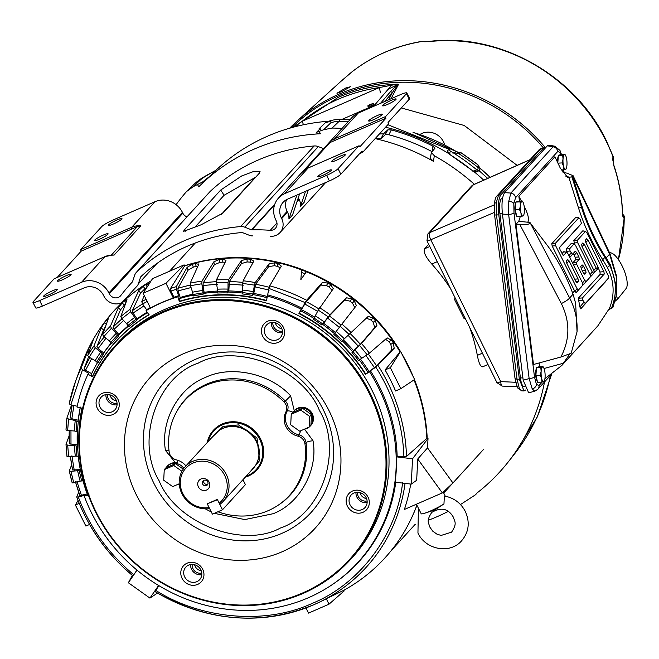 <?xml version="1.0" encoding="UTF-8"?>
<svg xmlns="http://www.w3.org/2000/svg" width="659" height="659" viewBox="0 0 659 659"><rect width="100%" height="100%" fill="white"/><g stroke="black" fill="none" stroke-linecap="round" stroke-linejoin="round"><path stroke-width="0.99" d="M297.777 125.408L297.077 126.223M342.169 119.304L374.551 105.176L374.864 105.794M374.551 105.176L391.627 85.192M373.472 103.447L373.966 104.435L368.908 107.162L367.656 105.975L369.814 104.517L373.472 103.447L368.406 106.173L367.656 105.975M368.908 107.162L368.406 106.173M371.816 105.893L371.314 104.905M291.245 414.256L290.71 424.816L299.697 431.217L309.228 427.065L309.771 416.504L300.776 410.104L291.245 414.256L292.95 412.386L302.489 408.226L300.776 410.104M302.489 408.226L311.476 414.626L309.771 416.504M311.476 414.626L310.941 425.187L309.228 427.065M434.685 510.017L424.478 513.287A14.729 1.829 -26.2 0 0 430.516 510.956A14.729 1.829 153.8 0 0 443.96 503.921L434.685 510.017M416.406 504.217L421.233 513.831A14.729 1.829 -26.2 0 0 424.478 513.287M418.399 508.287L417.946 532.958C425.203 549.309 449.092 554.326 460.962 541.517C468.788 532.727 470.271 522.76 465.402 511.606C460.979 503.146 454.125 497.982 444.85 496.112L444.347 496.326L443.96 503.921M297.901 436.151C301.847 437.304 304.194 439.882 304.96 443.878L306.056 442.609C305.356 438.523 302.992 435.945 298.972 434.866L297.901 436.151A16.936 15.75 42.4 0 1 285.965 426.67A16.936 15.75 42.4 0 1 285.866 412.023L287.135 411.125A5.89 2.101 -152 0 1 293.041 412.345A11.046 10.272 42.4 0 1 294.005 411.101A11.046 10.272 42.4 0 1 297.291 408.761A11.046 10.272 42.4 0 1 311.691 414.396A11.046 10.272 42.4 0 1 310.323 425.986A11.046 10.272 42.4 0 1 309.409 426.875M310.323 425.986L310.908 425.352A11.046 10.272 -137.6 0 0 312.275 413.753A11.046 10.272 -137.6 0 0 297.868 408.119A11.046 10.272 -137.6 0 0 294.589 410.466L294.005 411.101M309.096 427.123A11.046 10.272 42.4 0 1 304.738 429.025M181.933 471.3L173.787 465.493L164.256 469.653L163.712 480.213L172.707 486.614L179.248 483.764M183.251 469.142L175.492 463.623L173.787 465.493M175.492 463.623L165.961 467.783L164.256 469.653M255.231 177.304L221.259 214.537M169.511 271.244L195.295 242.982L169.536 271.236M221.21 214.579L255.206 177.312M151.175 280.783A183.095 170.335 -137.6 0 0 150.219 281.352L149.552 281.755A183.326 170.549 42.4 0 1 151.166 280.8M77.21 406.232L70.818 404.791L82.499 369.74L81.098 368.101A175.805 163.556 42.4 0 0 75.571 381.306L69.187 403.843A175.805 163.556 42.4 0 1 75.571 381.306L81.93 363.908A183.326 170.549 42.4 0 1 149.552 281.755M278.312 342.383A11.969 11.137 -137.6 0 0 283.354 327.276A11.969 11.137 -137.6 0 0 267.743 321.172A11.969 11.137 -137.6 0 0 262.71 336.279A11.969 11.137 -137.6 0 0 278.312 342.383M277.53 339.649A9.35 8.699 -137.6 0 0 280.314 337.672A9.35 8.699 -137.6 0 0 281.467 327.853A9.35 8.699 -137.6 0 0 266.491 325.068A9.35 8.699 -137.6 0 0 265.338 334.887A9.35 8.699 -137.6 0 0 277.53 339.649M112.953 414.511A11.969 11.137 -137.6 0 0 117.994 399.403A11.969 11.137 -137.6 0 0 102.384 393.299A11.969 11.137 -137.6 0 0 97.351 408.407A11.969 11.137 -137.6 0 0 112.953 414.511M112.17 411.784A9.35 8.699 -137.6 0 0 114.954 409.799A9.35 8.699 -137.6 0 0 116.108 399.98A9.35 8.699 -137.6 0 0 101.132 397.196A9.35 8.699 -137.6 0 0 99.979 407.015A9.35 8.699 -137.6 0 0 112.17 411.784M185.937 465.888A16.936 15.75 42.4 0 0 176.241 459.842C172.296 458.697 169.94 456.119 169.182 452.123A70.678 65.752 42.4 0 1 176.324 412.328A70.678 65.752 42.4 0 1 205.847 385.375A70.678 65.752 42.4 0 1 284.078 401.998C286.863 405.104 287.456 408.44 285.866 412.023M304.96 443.878A70.678 65.752 42.4 0 1 278.147 505.231A70.678 65.752 42.4 0 1 217.89 511.779M359.938 492.594A7.727 7.191 -137.6 0 0 360.531 494.201A7.727 7.191 -137.6 0 0 366.569 498.641M194.578 564.73A7.727 7.191 -137.6 0 0 195.171 566.336A7.727 7.191 -137.6 0 0 201.209 570.776M109.872 394.84A7.727 7.191 -137.6 0 0 110.465 396.438A7.727 7.191 -137.6 0 0 116.503 400.886M275.231 322.704A7.727 7.191 -137.6 0 0 275.824 324.31A7.727 7.191 -137.6 0 0 281.863 328.75M300.529 430.862A5.89 1.129 102.7 0 1 298.972 434.866A16.557 15.404 42.4 0 1 287.167 425.566A16.557 15.404 42.4 0 1 287.135 411.125C288.823 407.534 288.23 404.189 285.363 401.1L284.078 401.998M357.582 492.257A7.727 7.191 -137.6 0 0 358.348 496.598A7.727 7.191 -137.6 0 0 367.121 500.964M192.222 564.392A7.727 7.191 -137.6 0 0 192.988 568.725A7.727 7.191 -137.6 0 0 201.761 573.091M107.516 394.502A7.727 7.191 -137.6 0 0 108.282 398.835A7.727 7.191 -137.6 0 0 117.055 403.201M272.875 322.366A7.727 7.191 -137.6 0 0 273.642 326.707A7.727 7.191 -137.6 0 0 282.414 331.073M304.499 429.133L313.017 440.78A5.89 1.442 -7.9 0 0 306.056 442.609A70.983 66.04 -137.6 0 1 279.185 504.539L278.147 505.231M177.592 460.221A5.89 1.129 -77.3 0 1 177.362 463.269M169.001 450.616A5.89 1.442 -7.9 0 0 165.483 450.426C160.162 421.406 178.564 387.706 205.303 377.516C230.839 364.905 270.264 373.373 290.619 395.845L294.293 410.796M175.393 462.676L165.483 450.426M176.324 412.328L176.917 411.241A70.983 66.04 -137.6 0 1 206.564 384.172A70.983 66.04 -137.6 0 1 285.363 401.1L290.619 395.845M355.975 492.38A9.35 8.699 -137.6 0 0 356.947 497.207A9.35 8.699 -137.6 0 0 367.145 502.562M190.616 564.508A9.35 8.699 -137.6 0 0 191.588 569.335A9.35 8.699 -137.6 0 0 201.786 574.697M105.918 394.617A9.35 8.699 -137.6 0 0 106.882 399.445A9.35 8.699 -137.6 0 0 117.08 404.807M271.277 322.49A9.35 8.699 -137.6 0 0 272.241 327.317A9.35 8.699 -137.6 0 0 282.439 332.671M280.355 528.04C321.971 514.242 343.38 450.006 319.491 410.606C302.572 368.167 236.202 342.219 198.153 363.175C156.537 376.964 135.128 441.201 159.017 480.609C175.937 523.048 242.306 548.996 280.355 528.04M366.173 497.743A9.35 8.699 -137.6 0 0 351.198 494.958A9.35 8.699 -137.6 0 0 350.044 504.778A9.35 8.699 -137.6 0 0 365.012 507.562A9.35 8.699 -137.6 0 0 366.173 497.743M200.814 569.87A9.35 8.699 -137.6 0 0 185.838 567.086A9.35 8.699 -137.6 0 0 184.685 576.905A9.35 8.699 -137.6 0 0 199.652 579.689A9.35 8.699 -137.6 0 0 200.814 569.87M368.051 497.166A11.969 11.137 -137.6 0 0 352.45 491.062A11.969 11.137 -137.6 0 0 347.408 506.17A11.969 11.137 -137.6 0 0 363.018 512.274A11.969 11.137 -137.6 0 0 368.051 497.166M202.692 569.294A11.969 11.137 -137.6 0 0 187.09 563.198A11.969 11.137 -137.6 0 0 182.049 578.305A11.969 11.137 -137.6 0 0 197.659 584.401A11.969 11.137 -137.6 0 0 202.692 569.294M282.06 551.797A111.742 103.949 -137.6 0 0 329.063 410.755A111.742 103.949 -137.6 0 0 183.342 353.784A111.742 103.949 -137.6 0 0 136.339 494.827A111.742 103.949 -137.6 0 0 282.06 551.797M369.155 393.266A158.226 147.196 42.4 0 1 302.596 592.976A158.226 147.196 42.4 0 1 96.247 512.307A158.226 147.196 42.4 0 1 162.806 312.597A158.226 147.196 42.4 0 1 369.155 393.266M95.794 512.389A158.959 147.88 42.4 0 1 115.449 345.456A158.959 147.88 42.4 0 1 369.971 392.789A158.959 147.88 42.4 0 1 350.316 559.722A158.959 147.88 42.4 0 1 95.794 512.389M266.483 300.586A161.274 150.03 -137.6 0 0 179.594 301.385L179.429 298.618L180.195 297.489L178.062 290.891L177.922 288.312L188.054 270.174L187.123 267.307L192.37 264.267A183.095 170.327 42.4 0 1 195.311 263.526L198.746 264.366L190.22 283.139L190.459 285.685L201.827 283.765L202.898 290.454A166.653 155.038 -137.6 0 0 192.56 292.201L190.459 285.685M242.751 290.1L242.438 293.947A163.07 151.71 -137.6 0 1 252.422 295.421L253.361 291.665A166.653 155.038 -137.6 0 0 242.751 290.1L242.743 283.411L254.399 285.125L253.361 291.665M217.429 289.177L217.651 293.016A163.07 151.71 -137.6 0 1 227.635 292.925L228.03 289.087A166.653 155.038 -137.6 0 0 217.429 289.177L216.358 282.489L228.022 282.39L228.03 289.087M192.56 292.201L193.309 295.94A163.07 151.71 -137.6 0 1 203.046 294.293L202.898 290.454M319.673 307.753A175.805 163.556 42.4 0 1 330.027 314.747L346.477 297.769L351.741 298.889A183.095 170.327 42.4 0 1 354.245 300.866L356.395 305.57L341.873 324.08A175.805 163.556 42.4 0 1 351.115 332.523L368.224 316.394L373.101 318.099A183.095 170.327 42.4 0 1 375.292 320.422L376.882 325.554L361.478 343.487A175.805 163.556 42.4 0 1 369.369 353.175L387.121 337.869L391.413 340.184A183.095 170.327 42.4 0 1 393.234 342.795L394.206 348.265L391.808 349.83L376.602 365.984L365.646 374.123A161.274 150.03 -137.6 0 0 299.145 313.338L306.262 301.698L320.966 285.083L322.309 282.554L327.844 283.032A183.095 170.327 42.4 0 1 330.604 284.614L333.297 288.683L318.281 310.101L328.273 316.847L324.31 321.987A166.653 155.038 -137.6 0 0 315.233 315.85L318.281 310.101M354.773 349.83L351.988 352.524A163.07 151.71 -137.6 0 1 358.512 360.522L361.7 358.323A166.653 155.038 -137.6 0 0 354.773 349.83L359.542 345.423L367.162 354.764L361.7 358.323M336.238 331.386L333.874 334.451A163.07 151.71 -137.6 0 1 341.502 341.428L344.344 338.792A166.653 155.038 -137.6 0 0 336.238 331.386L340.201 326.246L349.113 334.393L344.344 338.792M315.233 315.85L313.33 319.228A163.07 151.71 -137.6 0 1 321.88 325.011L324.31 321.987M74.409 430.994L77.523 431.604A163.07 151.71 -137.6 0 1 78.289 421.76L75.225 420.549A166.653 155.038 -137.6 0 0 74.409 430.994L67.655 430.533L68.552 419.033L75.225 420.549M75.299 456.152L78.363 456.217A163.07 151.71 -137.6 0 1 77.556 446.258L74.442 445.583A166.653 155.038 -137.6 0 0 75.299 456.152L68.635 456.736L67.688 445.122L74.442 445.583M80.143 481.144L83.067 480.675A163.07 151.71 -137.6 0 1 80.711 470.856L77.638 470.724A166.653 155.038 -137.6 0 0 80.143 481.144L73.717 482.767L70.966 471.309L77.638 470.724M299.145 313.338L298.931 313.552A161.249 150.005 42.4 0 1 365.457 374.345L365.646 374.123M78.915 445.682A161.249 150.005 42.4 0 1 81.963 408.193L77.029 407.081A166.398 154.799 42.4 0 1 87.993 374.188L92.449 376.75A161.249 150.005 42.4 0 1 107.401 351.824A161.249 150.005 42.4 0 1 149.016 314.87L146.067 310.661A166.398 154.799 42.4 0 1 161.504 302.819A166.398 154.799 42.4 0 1 177.848 296.797L179.405 301.616A161.249 150.005 42.4 0 1 266.442 300.85L268.946 288.411L305.158 302.572L302.102 308.321A166.653 155.038 -137.6 0 0 267.908 294.952M148.95 314.78A161.274 150.03 -137.6 0 0 107.565 351.609A161.274 150.03 -137.6 0 0 107.483 351.717M350.316 559.722L352.45 557.382A158.959 147.88 -137.6 0 0 372.096 390.457A158.959 147.88 -137.6 0 0 117.582 343.125L115.449 345.456M92.565 376.495L91.082 374.773L95.061 366.931A163.63 152.221 -137.6 0 0 91.09 374.757M126.627 323.726L128.744 326.707A163.07 151.71 -137.6 0 1 136.355 320.785L134.7 317.44A166.653 155.038 -137.6 0 0 126.627 323.726L121.833 318.659L130.713 311.748L134.7 317.44M109.345 340.86L111.816 343.446A163.07 151.71 -137.6 0 1 118.307 336.345L116.239 333.322A166.653 155.038 -137.6 0 0 109.345 340.86L103.875 336.543L111.453 328.256L116.239 333.322M95.176 360.662L97.936 362.812A163.07 151.71 -137.6 0 1 103.15 354.707L100.72 352.063A166.653 155.038 -137.6 0 0 95.176 360.662L89.154 357.211L95.242 347.746L100.72 352.063M173.96 297.217L170.87 291.031L176.464 289.227L178.564 295.734A166.653 155.038 -137.6 0 0 173.96 297.217L173.325 298.049A166.463 154.857 42.4 0 0 161.661 302.563A166.463 154.857 42.4 0 0 150.466 308.017L143.102 293.255L165.961 283.288L173.325 298.049M178.564 295.734L177.848 296.797M197.939 266.129L196.242 266.393A180.022 167.477 -137.6 0 0 193.293 267.134L188.054 270.174M192.774 294.252A163.902 152.476 -137.6 0 0 180.195 297.489M225.172 262.266L222.899 262.134A180.022 167.477 -137.6 0 0 219.842 262.406L214.315 264.761L213.846 261.821L219.373 259.465A183.095 170.327 42.4 0 1 222.429 259.193L226.004 260.272L225.913 260.758L216.44 279.877L216.358 282.489M217.355 291.072A163.902 152.476 -137.6 0 0 204.117 292.291L203.038 285.512L203.211 282.884L214.315 264.761M203.046 294.293L204.117 292.291M252.875 262.85L250.198 262.142A180.022 167.477 -137.6 0 0 247.1 261.928L241.408 263.567L241.4 260.626L247.1 258.979A183.095 170.327 42.4 0 1 250.189 259.193L253.74 261.03L253.624 261.466L243.155 280.783L242.743 283.411M242.454 291.838A163.902 152.476 -137.6 0 0 228.838 290.932L229.34 281.525L241.408 263.567M227.635 292.925L228.838 290.932M280.388 267.834L277.472 266.393A180.022 167.477 -137.6 0 0 274.416 265.701L268.658 266.631L269.119 263.748L274.869 262.826A183.095 170.327 42.4 0 1 277.933 263.518L281.327 266.121L269.696 285.833L268.946 288.411M267.142 296.451A163.902 152.476 -137.6 0 0 253.748 293.461L255.651 284.276L268.658 266.631M252.422 295.421L253.748 293.461M267.208 296.015A166.398 154.799 42.4 0 1 301.188 309.293L298.931 313.552M302.102 308.321L301.188 309.293M332.078 290.405L329.261 287.143A180.022 167.477 -137.6 0 0 326.502 285.561L320.966 285.083M314.458 317.136A163.902 152.476 -137.6 0 0 301.69 309.829M354.773 307.629L352.507 303.132A180.022 167.477 -137.6 0 0 349.995 301.155L344.739 300.034L346.477 297.769M335.332 332.556A163.902 152.476 -137.6 0 0 323.536 323.264L329.311 315.949L344.739 300.034M321.88 325.011L323.536 323.264M376.882 325.554L374.79 327.498L373.2 322.358A180.022 167.477 -137.6 0 0 371.001 320.035L366.33 318.173M374.79 327.498L360.341 344.311L353.57 350.712A163.902 152.476 -137.6 0 0 343.257 339.805M353.57 350.712L351.988 352.524M391.808 349.83L390.836 344.36A180.022 167.477 -137.6 0 0 389.008 341.749L385.523 339.237M368.908 371.264A163.902 152.476 -137.6 0 0 360.489 359.213M370.383 370.72L375.836 367.17C393.481 395.071 402.838 424.981 403.909 456.901L397.146 456.086A166.653 155.038 -137.6 0 0 370.383 370.72L369.493 371.717A166.398 154.799 42.4 0 1 331.724 584.978A166.398 154.799 42.4 0 1 84.253 496.145L88.38 495.098M411.257 484.118L395.128 482.166A166.463 154.857 -137.6 0 0 396.421 456.844L412.542 458.796L411.257 484.118L416.669 480.263L417.748 458.985L442.329 492.907L404.354 509.473A178.152 165.738 -137.6 0 0 410.73 484.06M331.724 584.978L332.606 584.385A166.653 155.038 -137.6 0 0 395.771 482.248M155.096 591.576L155.005 591.593C207.618 621.824 260.577 626.198 313.865 604.715A175.805 163.556 42.4 0 1 155.096 591.576L158.852 585.629M158.588 585.472L149.939 598.108L128.365 582.754L137.014 570.117M136.948 570.068L133.752 574.747C108.298 553.461 89.813 527.529 78.297 496.952L84.723 495.329L84.253 496.145M397.146 456.086L396.421 456.844M87.153 494.028L79.879 495.519L75.365 481.54M80.266 469.678L72.581 469.925L70.398 456.58M77.251 444.858L69.319 443.795L69.244 430.64A173.152 161.084 -137.6 0 0 69.335 443.713M78.182 420.178L71.831 418.737L70.2 417.757L72.16 405.087A173.152 161.084 -137.6 0 0 70.208 417.707M89.014 494.769L87.441 494.81L82.853 480.584M78.289 421.76L78.075 421.258L78.289 421.76M77.556 446.258L77.334 445.846L77.556 446.258M82.499 369.74L88.528 373.2L87.993 374.188M91.609 373.669L85.555 370.201L84.154 368.554L88.561 356.824M97.507 362.565A163.902 152.476 -137.6 0 0 95.596 365.943L95.061 366.931A163.63 152.221 -137.6 0 1 97.532 362.582M105.539 326.46L103.562 329.879L101.148 327.976L104.377 322.803A183.095 170.327 42.4 0 1 106.19 320.447L108.315 318.676L102.59 334.706L103.875 336.543M111.214 342.977A163.902 152.476 -137.6 0 0 103.652 352.911L98.1 348.537L96.881 346.626L103.562 329.879M103.15 354.707L103.652 352.911M125.35 304.186A180.022 167.477 -137.6 0 0 124.329 305.133L120.49 309.895L118.381 307.662L122.22 302.901A183.095 170.327 42.4 0 1 124.411 300.883L127.006 299.697L120.77 316.584L121.833 318.659M128.035 325.95A163.902 152.476 -137.6 0 0 118.908 334.467L114.048 329.335L113.051 327.193L120.49 309.895M118.307 336.345L118.908 334.467M365.457 374.345L369.493 371.717M146.067 310.661L146.586 309.689A166.653 155.038 42.4 0 1 150.26 307.613M146.792 287.555A180.022 167.477 -137.6 0 0 144.947 288.766L140.548 293.024L138.802 290.512L143.192 286.261A183.095 170.327 42.4 0 1 145.697 284.63L148.67 284.078L148.11 285.512M147.13 312.177A163.902 152.476 -137.6 0 0 137.056 318.849L133.019 313.074L132.278 310.743L140.548 293.024M136.355 320.785L137.056 318.849M146.586 309.689L142.608 303.997L147.682 301.147M385.062 369.954A176.884 164.552 -137.6 0 1 395.548 390.985L400.82 388.686L414.618 379.51L400.59 351.371L385.062 369.954L390.334 367.656L400.59 351.371M400.82 388.686L390.334 367.656M165.961 283.288L184.116 264.877L184.644 265.923L170.516 288.518L170.87 291.031M170.516 288.518A175.805 163.556 42.4 0 1 176.324 286.649L176.464 289.227M176.324 286.649L187.123 267.307M198.796 263.864L198.746 264.366M190.22 283.139A175.805 163.556 42.4 0 1 202.008 281.146L201.827 283.765M202.008 281.146L213.846 261.821M216.44 279.877A175.805 163.556 42.4 0 1 228.533 279.77L228.022 282.39M228.533 279.77L241.4 260.626M243.155 280.783A175.805 163.556 42.4 0 1 255.247 282.563L254.399 285.125M255.247 282.563L269.119 263.748M269.696 285.833A175.805 163.556 42.4 0 1 306.624 300.273L305.158 302.572M306.624 300.273L322.309 282.554M330.027 314.747L328.273 316.847M341.873 324.08L340.201 326.246M351.115 332.523L349.113 334.393M361.478 343.487L359.542 345.423M369.369 353.175L367.162 354.764M394.206 348.265L375.836 367.17M377.994 365.49A175.805 163.556 42.4 0 1 406.496 456.481L403.909 456.901M406.496 456.481L426.867 438.334L428.012 438.474L412.542 458.796M184.644 265.923A183.326 170.549 42.4 0 1 301.591 269.893A183.326 170.549 42.4 0 1 306.344 271.755L300.842 279.671L301.591 269.893A2.578 2.397 -137.6 0 0 305.965 272.439M428.012 438.474L427.534 447.906L417.748 458.985M427.534 447.906L452.939 482.973L442.329 492.907M329.006 604.179L344.155 590.95L343.825 590.283L326.304 598.767L329.006 604.179L308.536 613.109L305.941 607.919M157.476 593.067L149.939 598.108M405.054 483.368A175.805 163.556 42.4 0 1 318.264 602.713L320.669 601.576A176.884 164.552 -137.6 0 0 326.304 598.767M132.352 575.398L128.365 582.754M78.017 500.395L75.398 505.033L85.884 526.071L89.558 524.465M133.752 574.747L132.92 575.875C107.096 554.31 88.372 528.024 76.732 497.001L78.297 496.952M76.741 496.902L78.693 492.199M73.717 482.767L72.169 482.882L69.319 471.02L70.966 471.309M69.335 470.93L71.625 464.875M68.635 456.736L66.996 456.522L66.024 444.487L67.688 445.122M66.032 444.405L69.146 435.739M67.655 430.533L65.991 429.973L66.913 418.053L68.552 419.033M66.93 418.004L71.551 404.956M69.187 403.843L70.818 404.791M81.098 368.101L90.085 345.456A183.095 170.327 42.4 0 1 91.486 342.82L93.059 340.546L87.705 355.646L89.154 357.211M87.705 355.646A175.805 163.556 42.4 0 1 94.023 345.843L95.242 347.746M94.023 345.843L101.148 327.976M102.59 334.706A175.805 163.556 42.4 0 1 110.448 326.114L111.453 328.256M110.448 326.114L118.381 307.662M120.77 316.584A175.805 163.556 42.4 0 1 129.971 309.417L130.713 311.748M129.971 309.417L138.802 290.512M148.687 283.625L148.67 284.078M144.214 295.487L141.784 301.715L142.608 303.997M184.116 264.877L152.558 278.642L143.102 293.255M79.22 503.369L75.398 505.033M414.017 379.913A183.326 170.549 42.4 0 1 426.867 438.334M306.344 271.755A183.326 170.549 42.4 0 1 399.939 351.651M416.875 505.189A183.326 170.549 42.4 0 1 410.623 519.926A183.326 170.549 42.4 0 1 343.825 590.283M410.623 519.926L410.969 519.226A183.095 170.335 -137.6 0 0 416.925 505.28M427.221 438.375A183.095 170.335 -137.6 0 0 414.453 379.625M413.473 377.22A183.095 170.335 -137.6 0 0 401.438 353.076M400.458 351.428A183.095 170.335 -137.6 0 0 184.561 265.766M166.06 467.733A11.046 10.272 42.4 0 1 167.015 466.498A11.046 10.272 42.4 0 1 170.294 464.158A11.046 10.272 42.4 0 1 183.836 468.335M177.411 462.947A11.046 10.272 -137.6 0 0 170.879 463.516A11.046 10.272 -137.6 0 0 167.6 465.864L167.015 466.498M179.264 484.027A11.046 10.272 42.4 0 1 177.749 484.414M323.627 148.67L318.297 146.586A9.201 8.559 -137.6 0 0 314.17 145.968A193.268 179.8 -137.6 0 0 210.369 191.25A9.201 8.559 -137.6 0 0 209.908 191.72L136.372 272.324A9.201 8.559 42.4 0 1 136.841 271.854A193.268 179.8 42.4 0 1 240.634 226.572A9.201 8.559 42.4 0 1 244.769 227.19L251.425 229.793L274.828 204.133M222.948 213.079L201.16 224.768L183.523 231.383L184.314 229.933L220.716 190.031L241.664 175.969L254.143 171.299L260.05 171.538L259.349 173.177L222.948 213.079M54.244 278.757A1.475 0.502 66.4 0 0 54.17 278.773A1.475 0.502 66.4 0 0 54.104 278.815L33.288 301.641A10.305 1.45 -26.5 0 0 32.95 302.366A10.305 1.45 -26.5 0 0 39.631 300.553L81.535 282.274A20.981 19.523 42.4 0 1 108.9 292.975L109.312 293.799A6.994 6.508 42.4 0 0 120.506 295.883A6.994 6.508 42.4 0 0 120.852 295.471A189.224 176.035 42.4 0 1 130.078 284.416A189.224 176.035 42.4 0 1 132.319 282.011A1.104 1.03 42.4 0 1 132.319 282.011A1.104 1.03 42.4 0 0 132.541 281.648L134.683 275.207A9.201 8.559 42.4 0 1 136.372 272.324M252.455 235.889A7.364 6.845 -137.6 0 1 249.563 235.378L242.907 232.775A2.949 2.743 -137.6 0 0 241.581 232.578A187.008 173.976 -137.6 0 0 141.15 276.385A2.949 2.743 42.4 0 0 140.458 277.464L138.308 283.905A7.364 6.845 -137.6 0 1 136.957 286.212M220.716 190.031L224.085 195.262L194.529 227.66M185.195 231.301L184.314 229.933M255.692 177.18L224.085 195.262M274.531 205.015L251.853 229.867A1.104 1.03 42.4 0 1 251.425 229.793M251.853 229.867A189.224 176.035 42.4 0 1 270.256 230.304L276.953 222.956M109.312 293.799L182.84 213.195A6.994 6.508 -137.6 0 0 186.958 216.869M278.485 198.095A20.981 19.523 42.4 0 1 284.721 193.647L308.091 168.029A20.981 19.523 -137.6 0 0 301.855 172.477L278.485 198.095A20.981 19.523 42.4 0 0 275.89 220.131L276.302 220.954A6.994 6.508 42.4 0 1 275.437 228.302A6.994 6.508 42.4 0 1 270.256 230.304M32.95 302.366L35.718 307.91A10.305 1.45 -26.5 0 0 42.39 306.097L84.294 287.818A14.729 13.699 -137.6 0 1 103.504 295.331L103.916 296.155A13.254 12.332 -137.6 0 0 122.047 302.497M182.84 213.195L182.428 212.371A20.981 19.523 -137.6 0 0 155.063 201.67L113.159 219.958A10.305 1.45 -26.5 0 0 101.717 226.622L80.9 249.448A1.475 0.502 66.4 0 0 81.189 251.153L57.193 277.455M270.248 236.309A13.254 12.332 -137.6 0 0 280.067 232.52A13.254 12.332 -137.6 0 0 281.698 218.599L281.286 217.775L287.118 211.391L287.522 212.214L281.698 218.599M299.581 193.911L292.547 215.015L288.906 219.01A13.254 12.332 -137.6 0 0 287.522 212.214M308.231 190.138L304.194 202.247L300.553 206.234A13.254 12.332 -137.6 0 0 299.178 199.446L296.904 201.934M358.249 113.043A20.981 19.523 -137.6 0 0 352.021 117.491L328.652 143.11A20.981 19.523 42.4 0 1 334.879 138.662L358.249 113.043L400.161 94.764A10.305 1.45 -26.5 0 1 406.834 92.952A10.305 1.45 -26.5 0 1 406.496 93.677L409.264 99.221A10.305 1.45 -26.5 0 0 409.601 98.504L406.834 92.952M70.867 274.869A7.595 1.071 153.5 0 1 63.602 279.259A7.595 1.071 153.5 0 1 57.514 281.121A7.595 1.071 153.5 0 1 57.761 280.586A7.595 1.071 153.5 0 1 65.027 276.195A7.595 1.071 153.5 0 1 71.114 274.342A7.595 1.071 153.5 0 1 70.867 274.869M56.995 290.075A7.595 1.071 153.5 0 1 49.73 294.458A7.595 1.071 153.5 0 1 43.642 296.319A7.595 1.071 153.5 0 1 43.889 295.792A7.595 1.071 153.5 0 1 51.155 291.402A7.595 1.071 153.5 0 1 57.242 289.54A7.595 1.071 153.5 0 1 56.995 290.075M155.063 201.67L131.693 227.289A20.981 19.523 42.4 0 1 140.878 225.732L114.089 255.099L112.219 255.058M140.878 225.732L137.377 226.581L111.412 255.049M81.189 251.153L137.377 226.581M121.717 219.126A7.595 1.071 153.5 0 1 114.452 223.516A7.595 1.071 153.5 0 1 108.364 225.378A7.595 1.071 153.5 0 1 108.611 224.843A7.595 1.071 153.5 0 1 115.877 220.452A7.595 1.071 153.5 0 1 121.964 218.599A7.595 1.071 153.5 0 1 121.717 219.126M107.854 234.332A7.595 1.071 153.5 0 1 100.588 238.723A7.595 1.071 153.5 0 1 94.501 240.576A7.595 1.071 153.5 0 1 94.748 240.049A7.595 1.071 153.5 0 1 102.005 235.658A7.595 1.071 153.5 0 1 108.101 233.797A7.595 1.071 153.5 0 1 107.854 234.332M286.574 199.628A14.729 13.699 -137.6 0 0 287.118 211.391M288.906 219.01L296.879 195.089M298.329 197.667A14.729 13.699 -137.6 0 0 298.766 198.623L299.178 199.446M300.553 206.234L305.529 191.316M409.264 99.221L388.077 122.442L388.728 123.752L362.664 152.32L362.013 151.018L340.827 174.24A10.305 1.45 -26.5 0 1 329.393 180.912L287.481 199.191A14.729 13.699 -137.6 0 0 283.106 202.313A14.729 13.699 -137.6 0 0 281.286 217.775M345.036 155.269A7.595 1.071 153.5 0 1 337.779 159.659A7.595 1.071 153.5 0 1 331.683 161.521A7.595 1.071 153.5 0 1 331.938 160.985A7.595 1.071 153.5 0 1 339.196 156.603A7.595 1.071 153.5 0 1 345.283 154.741A7.595 1.071 153.5 0 1 345.036 155.269M331.172 170.475A7.595 1.071 153.5 0 1 323.907 174.866A7.595 1.071 153.5 0 1 317.819 176.727A7.595 1.071 153.5 0 1 318.066 176.192A7.595 1.071 153.5 0 1 325.332 171.801A7.595 1.071 153.5 0 1 331.419 169.94A7.595 1.071 153.5 0 1 331.172 170.475M284.721 193.647L326.625 175.36A10.305 1.45 -26.5 0 0 338.067 168.696L358.883 145.87A1.475 0.502 -113.6 0 1 358.949 145.82A1.475 0.502 -113.6 0 1 359.896 146.776L385.96 118.208A1.475 0.502 -113.6 0 1 385.68 116.503L406.496 93.677M395.894 99.525A7.595 1.071 153.5 0 1 388.629 103.916A7.595 1.071 153.5 0 1 382.541 105.778A7.595 1.071 153.5 0 1 382.788 105.242A7.595 1.071 153.5 0 1 390.054 100.86A7.595 1.071 153.5 0 1 396.141 98.998A7.595 1.071 153.5 0 1 395.894 99.525M382.022 114.732A7.595 1.071 153.5 0 1 374.757 119.122A7.595 1.071 153.5 0 1 368.669 120.984A7.595 1.071 153.5 0 1 368.916 120.449A7.595 1.071 153.5 0 1 376.182 116.058A7.595 1.071 153.5 0 1 382.269 114.196A7.595 1.071 153.5 0 1 382.022 114.732M327.877 144.016A20.981 19.523 42.4 0 1 328.652 143.11L302.687 171.62M327.696 144.239L329.937 142.583L385.96 118.208M362.664 152.32L359.608 153.654M222.495 509.769L217.322 499.398L207.239 503.797L212.412 514.168L222.495 509.769L245.42 484.637L242.957 479.694M207.247 442.543A29.416 27.365 42.4 0 1 213.467 430.228A29.416 27.365 42.4 0 1 222.198 423.992A29.416 27.365 42.4 0 1 257.529 434.108A29.416 27.365 42.4 0 1 256.928 469.875A29.416 27.365 42.4 0 1 248.188 476.119A29.416 27.365 42.4 0 1 245.239 477.198M208.055 441.645A28.675 26.681 42.4 0 1 222.347 424.841A28.675 26.681 42.4 0 1 259.745 439.462A28.675 26.681 42.4 0 1 247.685 475.666A28.675 26.681 42.4 0 1 246.046 476.309M209.628 508.583A25.717 23.922 42.4 0 1 182.815 495.387A25.717 23.922 42.4 0 1 185.13 466.778L215.106 433.919A25.717 23.922 42.4 0 1 222.742 428.465A25.717 23.922 42.4 0 1 231.128 426.53A25.717 23.922 42.4 0 1 258.995 451.95A25.717 23.922 42.4 0 1 253.097 468.582L223.121 501.441A25.717 23.922 42.4 0 1 220.23 504.102M185.13 466.778A25.717 23.922 42.4 0 1 192.766 461.325A25.717 23.922 42.4 0 1 223.648 470.172A25.717 23.922 42.4 0 1 223.121 501.441M203.878 480.345A2.949 2.743 -137.6 0 0 202.642 484.06A2.949 2.743 -137.6 0 0 207.354 484.942A2.949 2.743 -137.6 0 0 203.878 480.345M209.158 482.157A6.26 5.824 -137.6 0 0 200.995 478.961A6.26 5.824 -137.6 0 0 198.367 486.861A6.26 5.824 -137.6 0 0 206.522 490.057A6.26 5.824 -137.6 0 0 209.158 482.157M203.779 480.395A2.949 2.743 -137.6 0 0 207.857 484.118M231.276 426.521A25.421 23.65 42.4 0 1 231.433 426.513A25.421 23.65 42.4 0 1 258.979 451.646A25.421 23.65 42.4 0 1 258.987 451.802M209.117 507.554A24.243 22.554 42.4 0 1 180.475 479.801A24.243 22.554 42.4 0 1 214.867 464.793A24.243 22.554 42.4 0 1 219.192 503.155M217.486 499.728L207.445 503.731M543.988 381.421A7.364 1.985 87 0 0 544.408 380.721A7.364 1.985 87 0 0 545.067 377.36A7.364 1.985 87 0 0 544.515 370.045A7.364 1.985 87 0 0 543.733 367.87A7.364 1.985 87 0 0 542.555 367.03A7.364 1.985 87 0 0 541.649 368.373A7.364 1.985 87 0 0 541.146 371.322A7.364 1.985 87 0 0 541.698 378.637A7.364 1.985 87 0 0 543.659 381.66A7.364 1.985 87 0 0 543.988 381.421M543.733 367.87L543.041 366.635L540.792 367.483L541.146 371.322L540.223 375.226L541.698 378.637L541.904 382.113L544.153 381.264M541.904 382.113L537.579 382.344L535.907 375.449L540.223 375.226M535.907 375.449L536.475 367.714L540.792 367.483M536.475 367.714L538.716 366.865L543.041 366.635M536.401 368.62A6.623 1.788 87 0 0 536.138 369.271A6.623 1.788 87 0 0 535.734 375.77A6.623 1.788 87 0 0 537.258 381.001M523.287 215.806A7.364 1.985 87 0 0 523.707 215.106A7.364 1.985 87 0 0 524.366 211.753A7.364 1.985 87 0 0 523.814 204.438A7.364 1.985 87 0 0 523.032 202.255A7.364 1.985 87 0 0 521.846 201.415A7.364 1.985 87 0 0 520.948 202.766A7.364 1.985 87 0 0 520.445 205.707A7.364 1.985 87 0 0 520.997 213.03A7.364 1.985 87 0 0 522.958 216.045A7.364 1.985 87 0 0 523.287 215.806M523.032 202.255L522.34 201.02L520.091 201.876L520.445 205.707L519.523 209.611L520.997 213.03L521.203 216.506L523.452 215.658M521.203 216.506L516.878 216.729L515.198 209.842L519.523 209.611M515.198 209.842L515.766 202.099L520.091 201.876M515.766 202.099L518.015 201.25L522.34 201.02M515.7 203.005A6.623 1.788 87 0 0 515.437 203.656A6.623 1.788 87 0 0 515.033 210.155A6.623 1.788 87 0 0 516.549 215.386M565.875 169.124A7.364 1.985 87 0 0 566.295 168.424A7.364 1.985 87 0 0 566.954 165.063A7.364 1.985 87 0 0 566.402 157.748A7.364 1.985 87 0 0 565.62 155.565A7.364 1.985 87 0 0 564.442 154.725A7.364 1.985 87 0 0 563.544 156.076A7.364 1.985 87 0 0 563.033 159.025A7.364 1.985 87 0 0 563.585 166.34A7.364 1.985 87 0 0 565.546 169.363A7.364 1.985 87 0 0 565.875 169.124M565.62 155.565L564.928 154.338L562.687 155.186L563.033 159.025L562.119 162.93L563.585 166.34L563.791 169.816L566.04 168.968M557.942 163.144L562.119 162.93M563.791 169.816L561.204 169.956M557.811 162.88L558.362 155.417L562.687 155.186M558.362 155.417L560.611 154.56L564.928 154.338M558.297 156.323A6.623 1.788 87 0 0 558.025 156.974A6.623 1.788 87 0 0 557.539 162.295M502.751 197.255L501.334 198.804A11.78 3.18 87 0 0 499.843 213.327L520.421 377.969A11.78 3.18 87 0 0 523.954 386.545L524.391 386.52M525.594 390.004L524.037 390.96L519.341 379.222L498.781 214.752C497.858 205.114 498.542 198.483 500.832 194.866L543.23 148.399L544.194 147.805L545.265 148.102M544.194 147.805L541.747 148.201L540.825 148.786L543.23 148.399M496.186 202.783A2.949 1.417 -174.1 0 0 494.365 203.886C494.901 199.471 495.766 196.835 496.96 195.962L496.96 195.962A2.949 2.743 -137.6 0 1 497.842 195.336A2.949 2.743 42.4 0 1 498.542 195.138L496.186 202.783L496.491 215.023L498.781 214.752M515.14 378.414A2.949 0.733 -7.1 0 0 515.05 378.637A2.949 0.733 -7.1 0 0 516.994 379.073L519.432 388.769L521.631 390.82L524.037 390.96M541.747 148.201L539.251 149.609A2.949 2.743 42.4 0 1 540.825 148.786L498.542 195.138L500.832 194.866M494.629 214.364A2.949 0.733 -7.1 0 0 494.538 214.579A2.949 0.733 -7.1 0 0 496.491 215.023L516.994 379.073L519.341 379.222M494.275 204.858L429.767 232.594A6.186 2.282 66.7 0 0 430.764 239.761L500.758 381.61A6.186 1.73 92.6 0 0 502.224 386.1L496.952 382.665A6.186 0.799 -26.3 0 0 500.758 381.61L515.659 382.278M455.361 298.387L454.471 299.095L455.278 298.206M455.262 298.173L454.471 299.095M454.38 299.137L464.051 318.528L465.196 318.313M573.058 294.211L569.631 297.967L530.371 223.195L547.324 245.387A74.22 25.141 -113.6 0 1 563.552 272.175A74.22 25.141 -113.6 0 1 573.058 294.211L575.636 303.28L577.053 331.765C577.63 319.953 575.159 308.684 569.631 297.967A8.839 1.738 152.3 0 1 561.336 303.568L519.885 224.637L515.964 224.365L533.485 364.493L560.875 357.038L571.172 353.257L577.053 331.765M523.197 380.21L528.666 392.838L534.77 391.174L532.225 388.975L529.144 378.587L523.197 380.21L502.43 214.076C501.425 203.656 502.166 196.514 504.637 192.634L547.365 145.804L548.865 145.161L554.796 146.216M534.811 391.166L537.876 389.238A5.157 4.794 42.4 0 0 539.029 385.507L536.434 384.428L534.498 376.997A5.157 1.277 172.9 0 1 529.144 378.587L508.641 214.513L508.773 201.3L510.849 193.062L504.637 192.634M508.773 201.3A5.157 2.488 5.9 0 1 513.822 203.549L515.552 197.733L557.745 151.479A5.157 4.794 -137.6 0 0 553.041 146.817L554.754 146.207L559.936 150.4A5.157 4.292 152 0 1 560.339 152.558L561.147 154.535M534.498 376.997L513.987 212.923A5.157 1.277 172.9 0 1 508.641 214.513L502.43 214.076M515.552 197.733A5.157 4.794 -137.6 0 0 510.849 193.062L553.041 146.817L547.365 145.804M573.075 175.673L572.918 176.563L609.608 254.143A8.839 0.75 -25.3 0 0 609.979 253.682L573.075 175.673L566.872 173.128L563.288 172.485L562.926 172.889M538.955 363.002L540.083 366.791M520.289 216.556L518.74 221.317L515.964 224.365M609.979 253.682L616.585 276.203A8.839 2.191 172.9 0 1 616.313 276.854L609.608 254.143L606.189 257.891A74.22 25.141 -113.6 0 1 582.251 207.099L572.696 176.801L567.63 177.403L560.356 168.251L554.903 156.735L518.864 196.234L519.481 201.176M569.796 353.957L561.806 365.473L597.828 325.875L608.479 309.821L612.878 307.539L616.173 296.064L616.791 288.205L610.489 265.066L609.666 265.585C616.56 279.498 617.211 293.609 611.618 307.934M574.557 290.891L576.139 292.645L578.445 289.911L577.07 288.675L555.661 245.741L555.273 243.426L578.915 217.709L575.851 217.313L551.789 243.69L552.176 246.005L574.557 290.891L572.613 293.016M561.806 365.473L544.927 378.686M609.196 309.022C614.913 295.133 614.361 281.393 607.532 267.809L602.853 259.868A2.949 1.236 146.9 0 1 605.02 257.545L609.666 265.585A2.949 1.606 152.9 0 0 607.532 267.809M599.995 271.994L603.883 271.697L588.059 239.967L586.683 238.731L585.431 240.107L585.818 242.421L597.639 266.129L598.026 268.444L597.458 269.07L596.074 267.834L584.261 244.135L582.877 242.899L581.617 244.283L582.021 246.59L593.833 270.297L594.229 272.612L593.652 273.238L592.276 272.002L577.663 242.701L577.276 240.387L585.456 231.424L586.831 232.652L608.232 275.586L608.628 277.9L580.76 308.849L579.887 307.02L578.297 298.247L600.127 274.333L599.995 271.994L598.108 267.439M596.411 270.429L598.043 268.427L595.143 271.813L594.229 271.286M592.622 274.581L594.237 272.595L591.345 275.981L590.431 275.454M569.458 256.779L570.192 257.018L575.274 251.236L572.465 254.316L570.06 251.038L569.673 248.723L574.047 243.929L575.422 245.156L590.036 274.457L590.423 276.78L583.742 284.317L582.82 283.782M563.041 255.239L563.626 255.346L566.443 252.265L567.819 253.493L582.432 282.793L582.836 285.1L576.139 292.645M530.371 223.195C528.79 224.422 525.297 224.9 519.885 224.637M524.169 206.341L524.696 207.338C528.106 214.315 529.185 219.159 527.933 221.861L530.594 222.956M518.74 221.317L527.9 222.231M518.864 196.234L521.409 201.069M559.491 247.66L579.879 225.312M564.228 251.886L563.634 251.779L561.987 253.583M573 253.929L574.384 255.165L575.793 259.531L572.984 262.611L572.918 263.715M571.831 243.55L571.238 243.443L566.188 248.987L567.177 252.496M583.24 231.045L582.647 230.947L573.791 240.65L574.78 244.168M616.313 276.854L616.791 288.205M581.197 287.102L578.445 289.911M588.816 278.749L586.049 281.574L584.673 280.339L576.856 264.663L576.468 262.348L579.277 259.267L575.793 259.531M603.883 271.697L604.27 274.02L600.127 274.333M605.481 281.747L585.241 303.535L582.836 300.257L582.449 297.934L604.27 274.02M575.851 217.313L578.66 217.799L580.035 219.027L581.444 223.393L559.598 247.347L560.018 249.629L563.371 255.428M563.634 251.779L566.443 252.265L563.89 251.697M575.406 257.216L578.89 256.952L579.277 259.267M575.274 251.236L576.658 252.463L574.384 255.165M571.238 243.443L574.047 243.929L571.493 243.36M582.647 230.947L585.703 231.342L582.902 230.856M606.189 257.891L610.489 265.066M576.625 282.497L577.218 282.596L575.842 281.368L566.806 263.254L566.419 260.939L567.671 259.572L569.046 260.799L578.083 278.914L578.47 281.228L576.963 282.686M580.793 266.261L581.205 268.551L583.446 273.032L584.821 274.259L586.073 272.892L585.686 270.577L583.446 266.096L582.07 264.86L580.801 266.244M578.89 256.952L576.658 252.463M428.671 244.3L424.577 248.789C423.226 251.969 425.64 257.051 431.802 264.053A183.326 170.549 42.4 0 1 450.608 288.749M469.735 327.498A183.326 170.549 42.4 0 1 477.338 355.382C479.002 364.089 480.955 367.763 483.204 366.396M317.037 132.97L320.422 133.761A204.521 190.262 -137.6 0 0 201.613 184.009L202.939 182.741L202.56 181.983L193.359 186.579L186.53 191.563A210.205 195.55 -137.6 0 0 176.093 204.669M202.56 181.983L209.315 176.653L215.641 170.599C208.409 174.363 203.384 177.419 200.567 179.75A22.085 20.577 -133.5 0 0 194.982 183.441L187.766 190.278M457.824 153.16L460.015 154.478M476.498 166.233L478.269 167.707M490.296 177.238L479.826 167.921L476.721 166.052M479.801 167.905L477.717 164.635L479.085 167.485M461.572 153.143L458.071 152.534M458.236 152.641L460.155 154.264M461.382 153.003L477.759 164.659M477.511 169.956L478.343 167.715A179.306 166.809 -137.6 0 0 457.791 153.086L457.684 153.11A2.949 2.817 -99.1 0 0 456.53 151.677L412.946 132.187M478.335 167.806A2.949 2.858 5.7 0 1 480.073 168.44L479.266 170.846M459.504 152.484L461.391 152.913L477.791 164.577L479.085 166.669M457.56 152.056L461.316 152.962M452.766 153.045L456.53 151.677A179.891 167.353 42.4 0 0 415.376 133.085M444.685 144.856A16.533 15.379 -137.6 0 0 420.03 134.436M379.362 134.016L383.53 133.793L387.813 129.839L391.388 129.905A209.587 194.982 42.4 0 1 432.938 146.15L434.94 148.259L431.348 152.493L434.33 155.746A210.205 195.55 42.4 0 1 474.356 184.289M457.684 153.11L455.122 154.025M202.939 182.741L209.315 176.653M325.373 122.731L327.762 121.561C332.251 120.053 336.304 119.295 339.912 119.295L339.072 121.347A22.085 20.66 -134 0 0 330.587 123.035C331.996 121.314 330.258 121.215 325.373 122.731L319.047 128.785L320.496 129.304M319.047 128.785L320.183 128.67L316.658 132.212L323.635 129.749L332.103 128.06A210.205 195.55 -137.6 0 1 342.046 128.423M316.938 133.299L316.658 132.212M431.348 152.493L430.36 158.275L433.441 161.34A204.521 190.262 -137.6 0 0 375.506 138.695L376.075 137.616M201.613 184.009A204.521 190.262 -137.6 0 0 198.705 186.851L197.642 184.709M448.194 511.417A210.205 195.55 42.4 0 1 428.383 520.223M415.376 524.605A210.205 195.55 42.4 0 1 414.775 524.786M460.493 504.547L475.477 494.777M475.971 494.159L476.721 493.229M544.54 381.932A210.205 195.55 42.4 0 1 508.064 462.148A210.205 195.55 42.4 0 1 476.589 493.327M202.379 183.276L201.885 183.746M473.739 171.109L476.531 169.923L479.06 170.673L476.424 171.925L473.607 171.332L471.292 169.791A209.504 194.907 -137.6 0 0 450.558 155.03L448.408 153.39L447.255 151.158C448.861 149 449.405 148.662 448.878 150.145M375.506 138.695L380.935 138.678L385.227 134.7L388.818 134.741A203.936 189.718 42.4 0 1 432.065 151.644L432.938 146.15M483.722 180.154A209.488 194.883 -137.6 0 0 473.607 171.332A2.949 1.4 -62.4 0 0 473.228 170.87L471.292 169.791M471.333 169.824L450.674 155.104M450.558 155.03L449.059 153.671A2.949 1.639 133.8 0 0 448.408 153.39A209.488 194.883 -137.6 0 0 385.564 127.22M476.869 169.907A203.227 189.067 -137.6 0 0 450.361 151.068L449.438 154.008M449.932 153.283L449.314 153.901M476.424 171.925A2.949 2.817 -126.4 0 0 472.865 171.727M447.255 151.158A2.949 2.834 35.8 0 1 448.746 153.473M328.965 121.198A203.227 189.067 -137.6 0 0 216.012 170.22C205.295 176.077 200.55 178.408 194.982 183.441M622.788 214.916L624.155 217.849C623.233 218.541 622.664 216.72 622.45 212.396A171.126 159.198 -137.6 0 0 613.867 165.796L612.911 156.768L613.669 157.616L612.812 159.692M609.591 252.858A19.836 6.722 -113.6 0 1 610.415 252.792A19.836 6.722 -113.6 0 1 622.063 265.791A19.836 6.722 -113.6 0 1 626.05 288.593L617.73 298.98L614.987 301.311M624.155 217.849L623.818 216.094L622.771 214.793M345.58 88.075L350.415 86.741L341.65 91.667L336.947 93.257L345.58 88.075M380.358 92.771L379.444 87.54L395.729 84.443L396.833 84.937L388.126 89.286M303.428 124.782L302.275 121.207C324.525 103.101 350.25 91.881 379.444 87.54L302.275 121.207L294.664 126.841M517.126 165.376L464.2 125.482L401.315 107.944M543.403 147.929A175.665 163.416 -137.6 0 0 338.924 95.654A175.665 163.416 -137.6 0 0 291.822 127.599M293.107 127.253L337.919 97.516C356.173 89.484 376.009 85.027 397.443 84.146L390.49 91.659L392.443 92.417L388.645 99.781M391.034 98.743L398.398 84.616L397.311 84.64M612.969 156.694A170.862 158.951 -137.6 0 0 606.008 140.828A170.862 158.951 -137.6 0 0 428.152 41.698L420.697 41.706C394.683 46.245 371.544 56.476 351.28 72.408L342.186 80.241A171.126 159.198 -137.6 0 0 340.349 81.873L349.509 74.006M349.781 73.767L351.156 72.523M428.152 41.698L424.61 41.748M428.572 41.484L428.572 41.484C498.665 32.373 574.64 74.731 606.189 140.375L613.669 157.616M616.198 295.907L617.73 298.98M612.821 159.569L612.911 156.768M613.867 165.796L613.949 165.557C619.023 180.838 621.89 196.374 622.541 212.165L622.434 211.943M622.45 212.396L622.697 215.328M618.455 259.638L624.213 217.783A170.862 158.951 -137.6 0 1 618.406 259.572M289.655 128.217A176.744 164.429 42.4 0 1 296.739 121.371A176.744 164.429 42.4 0 1 545.52 147.822M384.667 101.519L392.443 92.417L398.052 84.599M395.729 84.443L397.443 84.146M313.017 440.78C318.346 469.809 299.944 503.501 273.205 513.699L244.786 519.58L214.299 513.345M211.341 512.018L205.303 508.855M281.879 533.353A98.142 91.296 -137.6 0 0 323.157 409.486A98.142 91.296 -137.6 0 0 195.171 359.452A98.142 91.296 -137.6 0 0 153.893 483.319A98.142 91.296 -137.6 0 0 281.879 533.353M179.545 301.237C207.906 292.761 236.935 292.505 266.631 300.471M242.43 292.505L252.644 294.013M217.421 291.575L227.635 291.484M192.856 294.54L202.815 292.86M299.211 313.214C326.757 327.622 348.94 347.903 365.77 374.04M353.01 351.577L359.682 359.756M334.723 333.347L342.523 340.481M313.989 317.992L322.737 323.898M78.841 434.487L81.922 408.185M76.073 431.497L76.848 421.43M76.93 456.341L76.098 446.159M81.683 481.021L79.269 470.979M92.482 376.437C105.045 350.044 123.908 329.409 149.074 314.532M127.714 325.612L135.499 319.557M110.638 342.515L117.277 335.258M96.634 362.063L101.972 353.776M190.294 285.125A173.152 161.084 -137.6 0 0 177.922 288.312M178.062 290.891L191.061 287.563M193.054 295.158A163.63 152.221 -137.6 0 0 179.429 298.618M216.267 281.69A173.152 161.084 -137.6 0 0 203.211 282.884M203.038 285.512L217.421 284.243M217.511 292.151A163.63 152.221 -137.6 0 0 203.31 293.412M242.784 282.414A173.152 161.084 -137.6 0 0 229.34 281.525M228.83 284.144L243.393 285.158M242.43 293.033A163.63 152.221 -137.6 0 0 227.989 292.044M269.177 287.299A173.152 161.084 -137.6 0 0 255.651 284.276M254.811 286.83L269.202 290.092M266.936 297.72A163.63 152.221 -137.6 0 0 252.858 294.557M318.923 308.947A173.152 161.084 -137.6 0 0 306.262 301.698M304.787 303.997L317.786 311.452M313.791 318.363A163.63 152.221 -137.6 0 0 300.718 310.875M341.024 325.184A173.152 161.084 -137.6 0 0 329.311 315.949M327.556 318.05L339.36 327.358M334.475 333.676A163.63 152.221 -137.6 0 0 322.539 324.269M360.341 344.311A173.152 161.084 -137.6 0 0 350.094 333.479M348.076 335.324L358.405 346.247M352.664 351.799A163.63 152.221 -137.6 0 0 342.227 340.761M376.602 365.984A173.152 161.084 -137.6 0 0 368.249 354.031M365.852 355.382L374.444 367.656M367.961 372.327A163.63 152.221 -137.6 0 0 359.328 359.987M402.6 482.594C397.122 534.103 359.855 583.973 312.44 603.29C266.145 624.856 201.349 619.501 155.639 590.324M75.612 482.289A173.152 161.084 -137.6 0 0 79.887 495.42M81.444 495.469L76.914 481.424M82.943 480.699A163.63 152.221 -137.6 0 0 87.466 494.687M70.422 456.58A173.152 161.084 -137.6 0 0 72.589 469.834M74.22 470.213L71.913 455.789M78.182 456.226A163.63 152.221 -137.6 0 0 80.489 470.526M70.991 444.421L70.958 429.981M77.284 431.587A163.63 152.221 -137.6 0 0 77.334 445.846M71.831 418.737L73.907 405.483M80.184 407.789A163.63 152.221 -137.6 0 0 78.075 421.258M89.879 357.623A173.152 161.084 -137.6 0 0 84.154 368.554M85.555 370.201L91.642 358.636M104.295 336.881A173.152 161.084 -137.6 0 0 96.881 346.626M98.1 348.537L105.992 338.215M111.396 343.117A163.63 152.221 -137.6 0 0 103.043 353.99M122.006 318.832A173.152 161.084 -137.6 0 0 113.051 327.193M114.048 329.335L123.562 320.488M128.324 326.254A163.63 152.221 -137.6 0 0 118.266 335.579M142.575 303.956A173.152 161.084 -137.6 0 0 132.278 310.743M133.019 313.074L143.942 305.908M147.484 312.679A163.63 152.221 -137.6 0 0 136.38 319.969M193.293 267.134L192.37 264.267M196.242 266.393L195.311 263.526M219.842 262.406L219.373 259.465M222.899 262.134L222.429 259.193M247.1 261.928L247.1 258.979M250.198 262.142L250.189 259.193M274.416 265.701L274.869 262.826M277.472 266.393L277.933 263.518M326.502 285.561L327.844 283.032M329.261 287.143L330.604 284.614M349.995 301.155L351.741 298.889M352.507 303.132L354.245 300.866M371.001 320.035L373.101 318.099M373.2 322.358L375.292 320.422M389.008 341.749L391.413 340.184M390.836 344.36L393.234 342.795M313.865 604.715L318.264 602.713A175.805 163.556 42.4 0 1 313.873 604.707M132.937 575.809A175.805 163.556 42.4 0 1 76.798 497.075M72.185 482.808A175.805 163.556 42.4 0 1 69.368 471.111M67.012 456.456A175.805 163.556 42.4 0 1 66.04 444.57M66.007 429.915A175.805 163.556 42.4 0 1 66.913 418.111M89.064 351.832L87.532 350.959M91.115 346.041L90.085 345.456M92.128 343.182L91.486 342.82M106.297 324.319L104.377 322.803M107.359 321.361L106.19 320.447M124.329 305.133L122.22 302.901M125.96 302.53L124.411 300.883M144.947 288.766L143.192 286.261M147.245 286.846L145.697 284.63M141.784 301.715A175.805 163.556 42.4 0 1 146.1 299.268M210.369 191.25L136.841 271.854M240.634 226.572L314.17 145.968M244.769 227.19L318.297 146.586M142.904 274.778L140.458 277.464M156.974 263.443L138.308 283.905M182.428 212.371L108.9 292.975M114.089 255.099A20.981 19.523 -137.6 0 0 104.905 256.656L81.535 282.274M105.045 256.598A1.475 0.502 66.4 0 0 104.962 256.615A1.475 0.502 66.4 0 0 104.905 256.656L54.104 278.815M131.981 228.994A1.475 0.502 -113.6 0 1 131.693 227.289L80.9 249.448M297.58 199.924L298.766 198.623M308.223 167.971A1.475 0.502 66.4 0 0 308.148 167.979A1.475 0.502 66.4 0 0 308.091 168.029L358.883 145.87M335.167 140.367A1.475 0.502 -113.6 0 1 334.879 138.662L385.68 116.503M305.447 169.437L329.937 142.583M39.631 300.553L42.39 306.097M329.393 180.912L326.625 175.36M340.827 174.24L338.067 168.696M249.077 472.997L259.58 460.625L257.01 437.988L238.484 424.915L223.129 426.422L211.078 438.334M257.57 461.226A25.421 23.65 -137.6 0 0 251.186 433.746A25.421 23.65 -137.6 0 0 223.417 428.128A25.421 23.65 -137.6 0 0 222.025 428.795M522.9 377.846L520.421 377.969M502.323 213.195L499.843 213.327M502.471 198.746L501.334 198.804M519.432 388.769A2.949 2.455 152 0 1 517.447 387.583L515.05 378.637L494.538 214.579L494.365 203.886A2.949 1.417 -174.1 0 0 494.464 204.339M517.447 387.583L521.631 390.82M473.887 184.578A6.186 1.903 66.1 0 0 473.599 184.627A6.186 1.903 66.1 0 0 473.368 184.808A6.186 5.75 -137.6 0 0 471.531 186.118L427.93 233.904A6.186 5.75 42.4 0 1 429.767 232.594L473.368 184.808L529.993 159.758M427.93 233.904L426.958 240.815A6.186 0.799 -26.3 0 0 430.764 239.761L494.316 212.437M545.578 378.324L544.853 379.114M542.168 382.063L539.029 385.507M532.225 388.975A5.157 4.292 -28 0 0 536.434 384.428M513.987 212.923L513.822 203.549M557.745 151.479L560.339 152.558M563.511 169.833L563.849 172.592M565.957 176.497L568.865 177.016M568.766 177.098L578.445 207.766C584.517 226.671 592.655 244.036 602.853 259.868L601.263 261.607M544.037 368.505L563.857 363.109M560.875 357.038C570.027 339.434 570.175 321.608 561.336 303.568M528.46 222.569L527.933 221.861M571.839 176.703L581.51 207.354A2.949 0.832 -17.5 0 1 578.445 207.766M577.07 288.675L574.796 291.377M584.673 280.339L582.49 282.925M583.742 284.317L586.049 281.574M592.276 272.002L590.093 274.589M591.345 275.981L593.652 273.238M596.074 267.834L593.899 270.421M595.143 271.813L597.458 269.07M588.059 239.967L585.884 242.545M578.297 298.247L582.449 297.934M578.371 300.595L582.836 300.257M579.887 307.02L583.866 302.3M580.76 308.849L585.241 303.535M555.661 245.741L552.176 246.005M555.273 243.426L551.789 243.69M576.856 264.663L573.519 264.918M576.468 262.348L572.984 262.611M572.465 254.316L570.192 257.018M571.081 253.089L568.906 255.667M570.06 251.038L566.575 251.301M569.673 248.723L566.188 248.987M577.663 242.701L574.178 242.965M577.276 240.387L573.791 240.65M582.251 207.099L581.51 207.354A74.426 25.207 66.4 0 0 605.02 257.545M584.261 244.135L582.078 246.713M581.51 244.522L582.877 242.899M585.316 240.354L586.683 238.731M574.739 279.161L578.083 278.914M578.47 281.228L575.867 281.426M569.046 260.799L566.872 263.386M566.303 261.195L567.671 259.572M586.073 272.892L583.47 273.09M580.703 266.483L582.07 264.86M583.446 266.096L581.271 268.674M582.342 270.824L585.686 270.577M482.396 353.175L477.338 355.382M431.802 264.053L437.246 261.672M429.775 246.524L424.577 248.789M193.359 186.579L200.567 179.75M480.073 168.44A179.891 167.353 42.4 0 1 490.065 177.345M207.074 178.778L206.761 178.144M320.422 133.761L319.351 131.619M433.441 161.34L434.33 155.746M551.476 374.6L537.447 416.669L514.267 454.29A209.488 194.883 -137.6 0 0 550.389 375.523M348.216 121.66A209.488 194.883 -137.6 0 0 339.072 121.347L332.103 128.06M388.818 134.741L391.388 129.905M385.227 134.7L387.813 129.839M380.935 138.678L383.53 133.793M330.587 123.035L323.635 129.749M380.523 103.331L390.49 91.659M451.58 532.159C457.585 523.024 454.43 521.623 453.507 517.447C448.474 508.559 441.225 506.878 431.777 512.397C425.763 521.533 428.927 522.933 429.849 527.109L432.749 531.17L436.933 534.152L441.118 535.438L451.58 532.159M443.235 492.059L445.27 496.186M391.182 550.652L415.318 524.185M443.729 493.047L452.857 483.047M452.931 482.965L483.5 449.454M120.737 303.939L136.841 286.278M80.324 407.064L78.05 421.348M77.268 431.332L77.301 445.962M78.124 456.044L80.464 470.65M132.484 281.788L130.078 284.416M325.661 182.535L280.067 232.52M54.17 278.773L104.962 256.615L113.101 255M301.855 172.477L308.148 167.979L358.949 145.82M544.408 380.721L544.145 381.347M523.707 215.106L523.444 215.74M566.295 168.424L566.032 169.05M496.96 195.962L539.251 149.609M517.051 386.767L502.224 386.1M471.531 186.118L473.599 184.627L530.108 159.626M496.952 382.665L426.958 240.815M550.817 375.062L537.876 389.238M561.476 154.519L559.936 150.4M563.709 169.824L564.063 172.625M616.585 276.203L616.173 296.064M482.643 366.824L487.981 364.493M479.826 167.921L478.072 166.768M459.059 153.234L457.255 151.858M514.267 454.29L508.064 462.148M479.06 170.673L487.701 178.391M339.912 119.295L350.176 119.51M387.846 124.716L448.993 149.272L450.426 151.348M473.64 171.348L474.241 171.282L473.228 170.87M475.773 494.514L476.959 493.039M610.415 252.792L608.743 252.792M351.247 72.432C371.651 56.377 394.922 46.064 421.068 41.509M612.466 160.137L612.837 159.437L613.949 165.557M622.681 214.101L624.057 215.798L624.378 217.371M340.349 81.873L296.739 121.371"/></g></svg>
